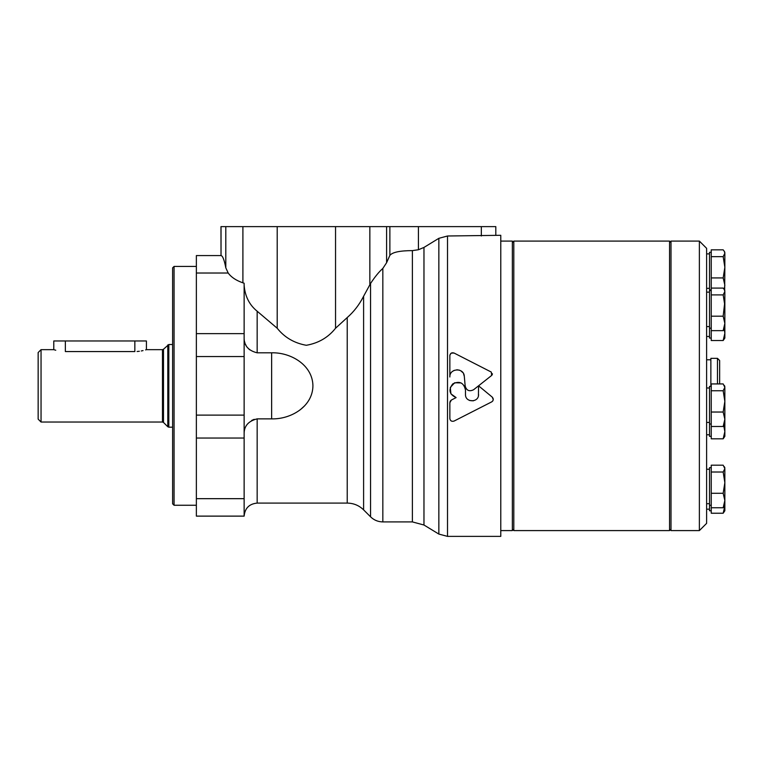 <?xml version="1.0" encoding="UTF-8"?>
<svg xmlns="http://www.w3.org/2000/svg" width="763" height="763" viewBox="0 0 763 763"><rect width="100%" height="100%" fill="white"/><g stroke="black" fill="none" stroke-linecap="round" stroke-linejoin="round"><path stroke-width="1.14" d="M447.519 235.996L447.519 536.379L500.776 536.379L500.776 235.3L447.519 235.996L438.849 238.323L423.97 247.431L418.42 249.749L412.392 250.617C399.946 250.655 392.44 252.229 389.874 255.367L386.593 262.72L382.835 268.433C378.934 271.895 374.843 276.912 370.56 283.474L363.608 296.244C359.383 304.59 353.927 311.695 347.222 317.561L335.548 328.243C328.185 337.504 318.438 343.178 306.306 345.286C294.222 343.121 284.523 337.437 277.207 328.243L257.16 311.218C249.348 304.895 245.009 296.254 244.131 285.295M244.131 338.791C244.427 346.068 248.767 350.751 257.16 352.811L271.638 352.811C290.665 352.268 312.592 364.895 312.925 385.763C312.725 406.717 290.703 419.421 271.638 418.868L257.16 418.868L257.16 503.094C249.243 503.866 244.904 508.206 244.131 516.122L244.131 283.235L242.901 282.825C236.129 280.488 231.227 277.227 228.194 273.02L225.8 267.823C224.284 259.906 222.691 255.824 221.032 255.576L220.974 226.621L495.807 226.621L495.807 235.3M220.974 255.567L196.368 255.567L196.368 516.122L244.131 516.122M257.16 418.868C248.767 420.938 244.427 425.611 244.131 432.898M249.558 349.721L247.594 347.69M246.134 345.582L245.438 344.256M245.037 343.321L244.379 341.109M251.685 420.432L254.193 419.326M450.218 401.157L451.381 400.041L449.855 402.74L450.208 401.185M451.257 420.976L450.256 419.965M449.941 419.202L449.855 418.582C450.342 420.938 451.753 421.758 454.08 421.062L491.715 401.872C493.585 400.47 493.756 398.877 492.23 397.103L493.26 399.612L492.774 400.947M492.669 401.1L491.715 401.872M492.402 373.717L492.259 374.643M492.24 374.69L491.639 375.463L491.324 372.086L454.08 353.04C451.744 352.344 450.332 353.174 449.855 355.529L449.941 354.919M449.941 354.909L451.238 353.135M451.276 353.116L454.08 353.04M449.855 377.008L449.855 355.529L449.855 377.008C449.378 368.1 463.933 367.413 464.305 376.331L465.163 385.973C466.479 390.58 469.283 391.829 473.594 389.731L478.554 385.82L478.42 395.701M452.621 371.314L454.204 370.37M456.846 369.769L459.498 370.179M460.728 370.742L462.874 372.64M463.542 373.717L464.305 376.331M466.079 388.605L465.163 385.973M473.298 400.833L469.531 400.47M464.295 385.811L465.487 389.988C463.78 382.683 459.536 380.651 452.774 383.894C448.196 389.845 449.302 394.414 456.112 397.599L450.923 393.842L450.294 387.461L454.653 382.768L461.052 382.921M492.23 397.103L478.563 385.811L491.639 375.463M449.855 402.74L449.855 418.582M456.112 397.599L451.381 400.041M478.554 394.423C478.954 402.864 465.077 402.845 465.487 394.423L465.487 389.988M473.594 389.731L478.554 385.82M423.97 247.431L423.97 525.011L412.392 521.911L382.835 521.911L382.835 268.433M300.326 409.712L304.742 405.706M309.168 399.717L309.511 399.106M438.849 238.323L438.849 534.071L447.519 536.379M137.121 351.485L139.333 351.266M141.289 350.961L143.043 350.589M145.59 349.912L146.2 349.731M55.756 350.236L53.782 349.654L53.782 340.966L65.36 340.966L65.36 351.562C50.425 349.483 50.425 349.483 65.36 351.562L134.841 351.562C149.786 349.483 149.786 349.483 134.841 351.562L134.841 340.966L146.42 340.966L146.42 349.654L162.471 349.654L162.471 422.034L41.049 422.034L41.049 349.654L38.15 352.554L38.15 419.135L41.049 422.034M65.36 340.966L134.841 340.966M172.619 267.87L172.619 503.818L174.069 505.259L174.069 266.421L172.619 267.87M500.776 241.089L512.355 241.089L512.355 530.59L500.776 530.59M669.552 241.089L669.552 530.59L513.804 530.59L513.804 241.089L669.552 241.089L671.001 242.539M723.753 425.802L724.85 431.581L723.171 438.811L711.24 438.811L711.24 383.932L723.171 383.932L724.85 387.346L723.171 390.751L724.85 401.386L723.171 412.03L724.85 419.259L723.171 426.488L724.85 424.028L724.85 387.346M711.24 386.393L709.504 386.393L709.504 436.35L711.24 436.35M711.24 468.596L711.24 465.192L723.171 465.192L724.85 468.596L723.171 472.011L724.85 482.645L723.171 493.28L724.85 500.509L723.171 507.748L724.85 505.287L724.85 505.993L723.171 513.232L711.24 513.232L711.24 468.596M723.171 256.654L711.24 256.654L711.24 249.835L723.171 249.835L724.268 251.294L724.85 253.24L723.171 256.654L724.85 267.288L724.669 290.245M724.85 468.596L724.85 510.771L723.171 513.232M723.171 507.748L711.24 507.748M723.171 493.28L711.24 493.28M723.171 472.011L711.24 472.011M724.85 301.385L723.171 316.187L724.85 323.417L723.171 330.646L724.268 329.187L724.85 333.297L723.171 340.527L711.24 340.527L711.24 256.654M723.171 340.527L724.85 338.066L724.85 323.417L724.85 328.185L724.268 329.187M699.375 241.089L706.614 248.328L706.614 523.361L699.375 530.59L671.001 530.59L671.001 241.089L699.375 241.089L699.375 530.59M711.24 252.295L709.504 252.295L709.504 289.93L711.24 289.93M724.85 253.24L724.85 267.288L723.171 277.923L724.85 285.162L724.221 289.473M723.171 277.923L711.24 277.923M711.24 288.09L723.171 288.09L724.268 289.549L724.85 291.504L723.171 294.909L724.85 305.543L724.85 323.417M724.85 291.504L724.85 305.543M723.171 330.646L711.24 330.646M723.171 316.187L711.24 316.187M723.171 294.909L711.24 294.909M711.24 290.55L709.504 290.55L709.504 338.066L711.24 338.066M723.171 438.811L724.85 436.35L724.85 413.708M723.171 426.488L711.24 426.488M723.171 412.03L711.24 412.03M723.171 390.751L711.24 390.751M711.24 467.652L709.504 467.652L709.504 510.771L711.24 510.771M724.85 500.509L724.85 505.287M717.468 383.932L717.468 358.343L710.868 358.343L710.868 386.393M717.468 358.343L719.643 360.508L719.643 383.932M277.207 328.243L277.207 226.621M242.901 282.825L242.901 226.621M225.8 267.823L225.8 226.621M228.194 273.02L196.368 273.02M221.032 255.576L221.032 226.621M271.638 418.868L271.638 352.811M412.392 250.617L412.392 521.911M244.131 498.668L196.368 498.668M481.339 235.996L481.339 226.621M418.42 249.749L418.42 226.621M386.593 262.72L386.593 226.621M369.845 284.723L369.845 226.621M370.56 283.474L370.56 516.818C373.975 520.137 378.066 521.835 382.835 521.911M257.16 311.218L257.16 352.811M347.222 317.561L347.222 503.094L257.16 503.094M363.608 296.244L363.608 509.865L370.56 516.818M244.131 438.038L196.368 438.038M244.131 415.12L196.368 415.12M244.131 356.559L196.368 356.559M244.131 333.65L196.368 333.65M335.548 328.243L335.548 226.621M389.874 255.367L389.874 226.621M162.471 349.654L163.492 349.235L163.492 422.454L162.471 422.034M167.803 344.924L167.803 426.755L168.823 427.185L168.823 344.504L163.492 349.235M423.97 525.011L438.849 534.071M347.222 503.094C353.584 503.179 359.039 505.44 363.608 509.865M53.782 349.654L41.049 349.654M163.492 422.454L167.803 426.755M172.619 344.504L168.823 344.504M172.619 427.185L168.823 427.185M196.368 266.421L174.069 266.421M196.368 505.259L174.069 505.259M671.001 529.15L669.552 530.59M512.355 529.15L513.804 530.59M512.355 242.539L513.804 241.089M709.504 469.245L706.614 469.245M709.504 503.694L706.614 503.694M711.24 424.028L709.504 424.028M724.85 386.393L724.268 385.391M709.504 387.986L706.614 387.986M709.504 422.435L706.614 422.435M709.504 253.888L706.614 253.888M709.504 288.338L706.614 288.338M724.85 252.295L724.268 251.294M724.85 290.55L724.268 289.549M709.504 336.473L706.614 336.473M709.504 434.757L706.614 434.757M709.504 509.179L706.614 509.179M711.24 505.287L709.504 505.287M724.85 467.652L724.268 466.651M711.24 328.185L709.504 328.185M709.504 292.143L706.614 292.143M709.504 326.593L706.614 326.593M710.868 359.783L706.614 359.783"/></g></svg>
